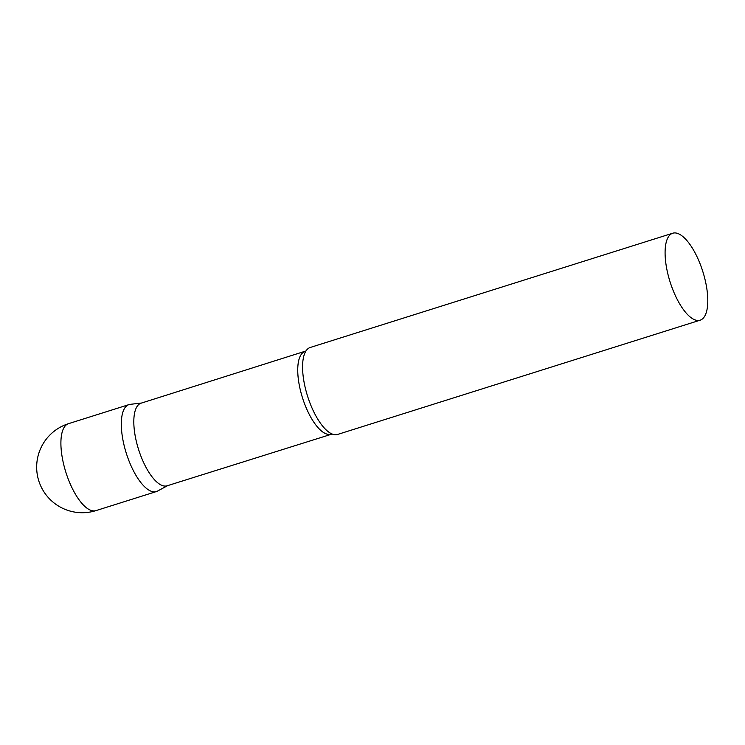 <?xml version="1.0" encoding="UTF-8"?>
<svg xmlns="http://www.w3.org/2000/svg" width="745" height="745" viewBox="0 0 745 745"><rect width="100%" height="100%" fill="white"/><g stroke="black" fill="none" stroke-linecap="round" stroke-linejoin="round"><path stroke-width="1.12" d="M158.098 490.732A45.585 17.172 -107.5 0 1 156.375 491.57A45.585 17.172 -107.5 0 1 126.752 454.674A45.585 17.172 -107.5 0 1 128.969 404.61L68.549 423.654A45.585 45.585 0 0 0 39.41 482.704A45.585 45.585 0 0 0 95.956 510.614A45.585 17.172 -107.5 0 1 66.333 473.708A45.585 17.172 -107.5 0 1 68.019 423.84A45.585 17.172 -107.5 0 1 68.549 423.654M306.009 350.96L141.075 403.185A43.312 16.316 72.5 0 0 140.572 403.362A43.312 16.316 72.5 0 0 138.756 450.064A43.312 16.316 72.5 0 0 167.113 485.796L332.186 434.009M141.634 403.008L130.179 404.349A45.585 17.172 72.5 0 0 128.438 404.796A45.585 17.172 72.5 0 0 126.752 454.674A45.585 17.172 72.5 0 0 156.906 491.374A45.585 17.172 72.5 0 0 157.512 491.085L167.672 485.619M672.735 233.222L310.227 347.477A45.585 17.172 72.5 0 0 309.697 347.673A45.585 17.172 72.5 0 0 305.776 351.295A45.585 17.172 72.5 0 0 307.555 396.126A45.585 17.172 72.5 0 0 331.804 433.869A45.585 17.172 72.5 0 0 337.634 434.437L700.142 320.182A45.585 17.172 72.5 0 0 700.673 319.996A45.585 17.172 72.5 0 0 702.591 270.835A45.585 17.172 72.5 0 0 672.735 233.222A45.585 17.172 72.5 0 0 672.204 233.418A45.585 17.172 72.5 0 0 670.295 282.579A45.585 17.172 72.5 0 0 700.142 320.182M305.003 351.519A43.312 16.316 72.5 0 0 304.5 351.696A43.312 16.316 72.5 0 0 302.684 398.398A43.312 16.316 72.5 0 0 331.041 434.13M156.375 491.57L95.956 510.614"/></g></svg>
